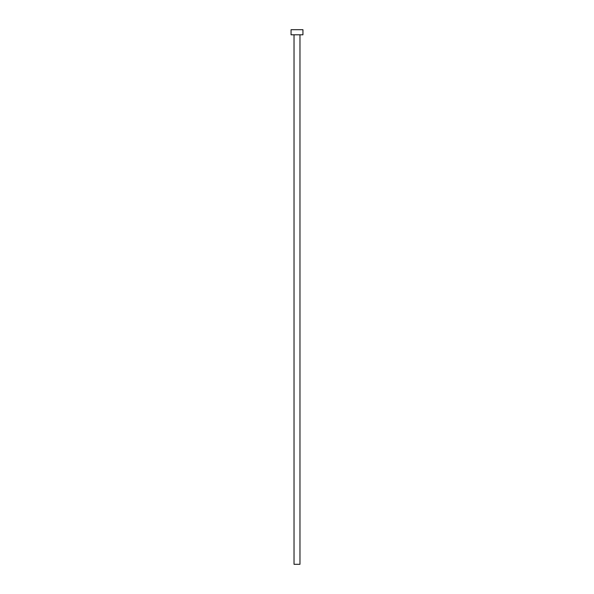 <?xml version="1.0" encoding="UTF-8"?>
<svg xmlns="http://www.w3.org/2000/svg" width="594" height="594" viewBox="0 0 594 594"><rect width="100%" height="100%" fill="white"/><g stroke="black" fill="none" stroke-linecap="round" stroke-linejoin="round"><path stroke-width="0.89" d="M299.97 34.794L299.97 564.3L294.03 564.3L294.03 34.794M302.94 34.794L291.06 34.794L291.06 29.7L302.94 29.7L302.94 34.794"/></g></svg>

